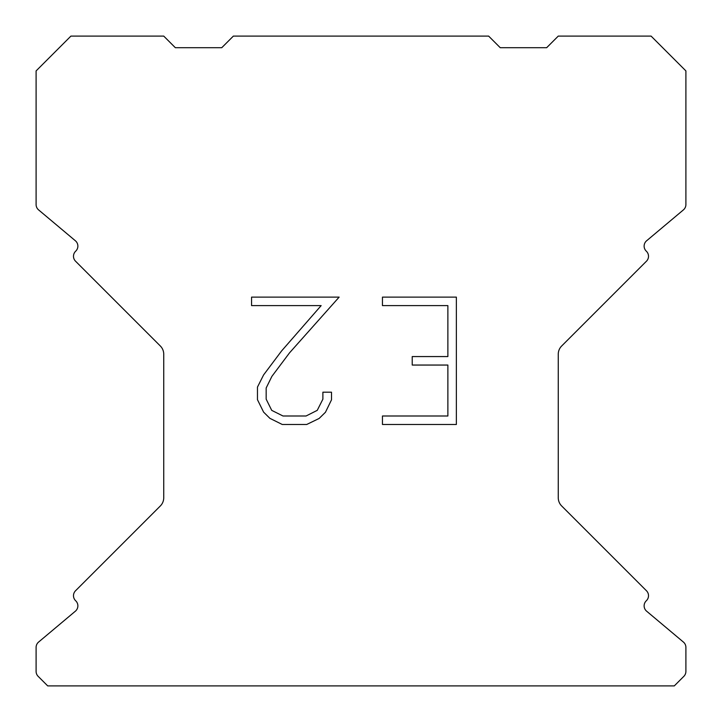 <?xml version="1.0" encoding="UTF-8"?>
<svg xmlns="http://www.w3.org/2000/svg" width="722" height="722" viewBox="0 0 722 722"><rect width="100%" height="100%" fill="white"/><g stroke="black" fill="none" stroke-linecap="round" stroke-linejoin="round"><path stroke-width="1.08" d="M447.875 415.998L447.875 365.052L412.226 365.052L412.226 356.56L447.875 356.56L447.875 305.614L382.452 305.614L382.452 297.121L456.367 297.121L456.367 424.482L382.452 424.482L382.452 415.998L447.875 415.998M331.506 392.19L331.506 399.826L325.451 412.262L319.151 418.444L306.715 424.482L282.257 424.482L269.902 418.345L263.602 412.127L257.465 399.699L257.465 387.091L263.602 374.908L281.589 350.946L321.146 305.614L251.572 305.614L251.572 297.121L339.132 297.121L289.549 352.823L271.887 376.37L266.165 387.985L266.165 399.167L271.725 410.367L282.997 415.998L306.056 415.998L317.247 410.349L322.887 399.167L322.887 392.19L331.506 392.19M488.641 36.1L233.359 36.1L221.753 47.706L175.347 47.706L163.741 36.1L70.909 36.1L36.1 70.909L36.1 204.561A6.958 6.958 0 0 0 38.591 209.894L75.386 240.778A6.958 6.958 0 0 1 75.837 251.03L75.53 251.346A6.958 6.958 0 0 0 75.53 261.193L160.338 346A11.606 11.606 0 0 1 163.741 354.204L163.741 497.756A11.606 11.606 0 0 1 160.338 505.96L75.53 590.767A6.958 6.958 0 0 0 75.53 600.614L75.837 600.93A6.958 6.958 0 0 1 75.386 611.182L38.591 642.066A6.958 6.958 0 0 0 36.1 647.399L36.1 671.415A6.958 6.958 0 0 0 38.14 676.333L47.706 685.9L674.294 685.9L683.86 676.333A6.958 6.958 0 0 0 685.9 671.415L685.9 647.399A6.958 6.958 0 0 0 683.409 642.066L646.614 611.182A6.958 6.958 0 0 1 646.163 600.93L646.47 600.614A6.958 6.958 0 0 0 646.47 590.767L561.662 505.96A11.606 11.606 0 0 1 558.259 497.756L558.259 354.204A11.606 11.606 0 0 1 561.662 346L646.47 261.193A6.958 6.958 0 0 0 646.47 251.346L646.163 251.03A6.958 6.958 0 0 1 646.614 240.778L683.409 209.894A6.958 6.958 0 0 0 685.9 204.561L685.9 70.909L651.091 36.1L558.259 36.1L546.653 47.706L500.247 47.706L488.641 36.1"/></g></svg>
